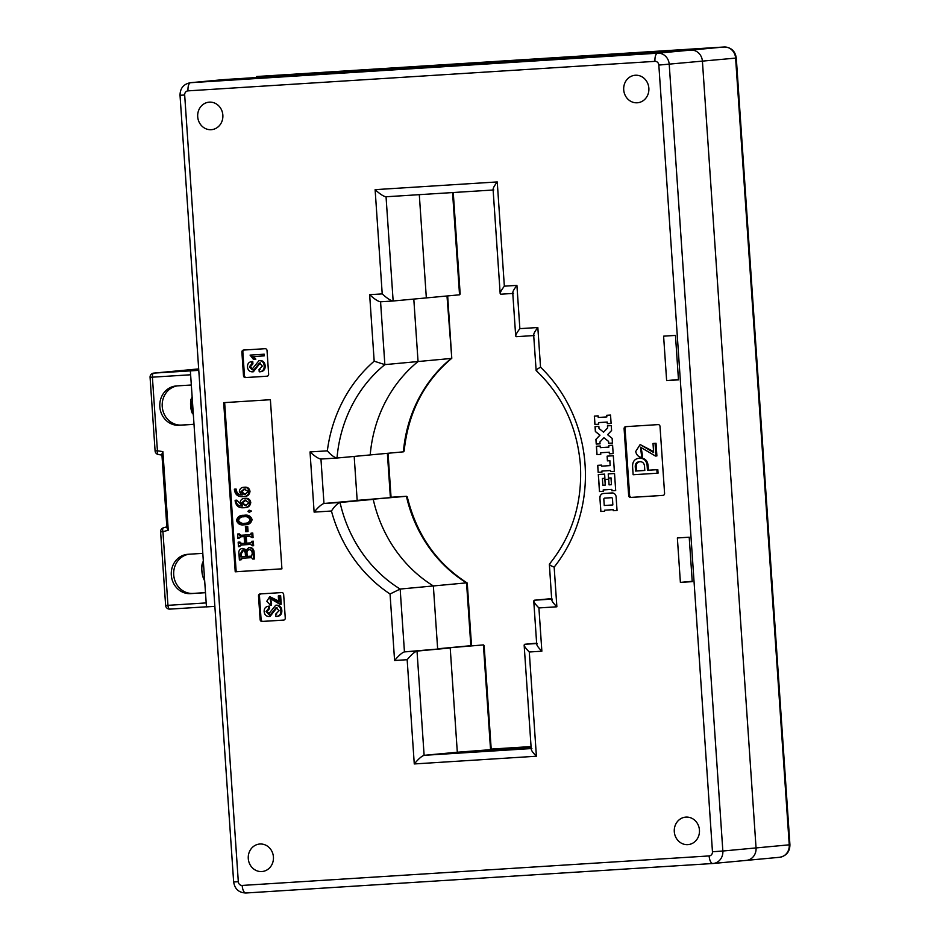 <?xml version="1.0" encoding="UTF-8"?>
<svg xmlns="http://www.w3.org/2000/svg" width="940" height="940" viewBox="0 0 940 940"><rect width="100%" height="100%" fill="white"/><g stroke="black" fill="none" stroke-linecap="round" stroke-linejoin="round"><path stroke-width="1.41" d="M223.285 79.653A11.832 10.798 -95.3 0 1 223.579 79.618A11.832 10.798 -95.3 0 1 223.873 79.594L690.83 50.102L223.873 79.594A11.832 10.798 -95.3 0 0 223.579 79.618L190.374 82.72A11.832 10.798 84.7 0 1 190.679 82.697L657.636 53.192A11.832 10.798 84.7 0 1 669.221 64.32L722.848 851.017L756.054 847.927A11.832 10.798 84.7 0 1 746.372 860.382A11.832 10.798 84.7 0 1 746.078 860.406A11.832 10.798 -95.3 0 0 746.372 860.382A11.832 10.798 -95.3 0 0 756.054 847.927L702.415 61.218A11.832 10.798 -95.3 0 0 690.83 50.102A11.832 10.798 84.7 0 1 702.415 61.218L756.054 847.927L789.248 844.825L735.609 58.127A11.832 10.798 -95.3 0 0 724.035 47L257.067 76.504A11.832 10.798 -95.3 0 0 256.773 76.528A11.832 10.798 -95.3 0 0 256.479 76.551M500.914 294.197L512.793 293.445L500.914 294.197C499.399 293.844 500.55 291.177 504.345 286.171L516.918 285.384L519.867 328.647L537.833 327.52L540.535 367.199A141.94 129.567 84.7 0 1 585.068 464.771A141.94 129.567 84.7 0 1 554.165 567.114L556.868 606.793L538.914 607.933L541.863 651.197L529.29 651.996L536.399 756.23L414.27 763.95C418.476 758.909 421.766 756.03 424.116 755.325L457.31 752.235L531.124 747.57L457.31 752.235L450.213 647.989L457.31 752.235L531.065 746.572L490.515 749.133L483.407 644.899L484.135 645.498L491.197 749.086M336.931 458.027L320.951 459.037L323.983 503.488L406.433 496.285L357.177 500.397L354.18 456.429L357.177 500.397L373.239 499.375A134.056 122.365 -95.3 0 0 433.352 585.949L466.546 582.859L470.834 645.686L437.64 648.788L433.352 585.949L437.64 648.788L483.442 644.899M403.401 451.835A134.056 122.365 84.7 0 1 451.247 358.446L384.86 364.626A134.056 122.365 -95.3 0 0 337.014 458.027L370.207 454.925A134.056 122.365 84.7 0 1 418.053 361.536L413.8 299.084L418.053 361.536A134.056 122.365 -95.3 0 0 370.207 454.925L403.401 451.835L404.141 451.082C408.195 412.554 424.069 381.616 451.788 358.269L447.675 295.924M393.061 301.012L380.536 301.799L393.143 301C390.723 300.718 387.08 298.344 382.216 293.891L375.119 189.657C379.971 194.098 383.614 196.472 386.046 196.766L493.112 190.009L386.046 196.766L393.143 301L426.337 297.909L419.299 194.662L426.337 297.909L459.543 294.808L452.563 192.571M467.121 582.929C436.466 563.248 416.514 534.566 407.267 496.872L406.433 496.285A134.056 122.365 84.7 0 0 466.546 582.859L467.262 583.153L471.516 645.651M406.48 496.285L390.441 497.295M446.994 295.983L451.788 358.269M453.256 192.524L460.177 294.044L459.543 294.808M540.535 367.199C536.564 369.385 535.318 370.548 536.787 370.654M533.662 334.934L536.141 370.572C562.496 395.599 577.242 427.077 580.403 465.006C582.424 503.018 572.072 536.07 549.36 564.176L551.721 599.849M674.297 831.665A13.795 12.596 84.7 0 1 685.589 817.13A13.795 12.596 84.7 0 1 699.442 830.079A13.795 12.596 84.7 0 1 688.15 844.614A13.795 12.596 84.7 0 1 674.297 831.665M648.859 88.219A13.795 12.596 -95.3 0 0 635.005 75.271A13.795 12.596 -95.3 0 0 623.714 89.805A13.795 12.596 -95.3 0 0 637.567 102.754A13.795 12.596 -95.3 0 0 648.859 88.219M197.706 116.713A13.795 12.596 84.7 0 1 208.997 102.178A13.795 12.596 84.7 0 1 222.851 115.127A13.795 12.596 84.7 0 1 211.559 129.661A13.795 12.596 84.7 0 1 197.706 116.713M273.423 856.986A13.795 12.596 -95.3 0 0 259.569 844.038A13.795 12.596 -95.3 0 0 248.278 858.573A13.795 12.596 -95.3 0 0 262.131 871.521A13.795 12.596 -95.3 0 0 273.423 856.986M234.366 489.176L235.129 489.117C235.646 493.277 237.867 495.192 241.78 494.898L239.395 491.667C239.665 488.871 241.133 487.413 243.824 487.284C246.715 487.073 248.454 488.471 249.041 491.467C248.513 494.992 246.456 496.696 242.873 496.59C238.102 497.037 235.282 494.781 234.413 489.858L234.366 489.176L236.093 489.035C236.61 493.183 238.831 495.11 242.743 494.804M244.318 487.237L244.788 487.19C247.678 486.979 249.417 488.377 250.005 491.373C249.476 494.898 247.42 496.614 243.836 496.508M251.438 511.066L249.288 512.335L247.949 511.325L249.135 510.15L251.438 511.066L249.288 512.335M244.576 515.226L243.625 515.32C247.338 514.744 249.852 516.201 251.133 519.679C250.24 523.228 247.901 524.931 244.142 524.779C240.358 525.425 237.82 523.991 236.528 520.478C237.409 516.859 239.782 515.144 243.625 515.32L244.576 515.226C248.301 514.662 250.804 516.107 252.096 519.597C251.203 523.145 248.865 524.837 245.105 524.685M224.648 402.602L236.187 571.72L281.918 568.829M242.826 548.42L245.834 549.583M249.523 547.491L249.77 547.468C252.637 547.715 254.082 549.501 254.117 552.837L254.529 558.947L252.801 559.089L251.497 557.643L241.192 558.289M242.461 558.184L241.11 559.793L239.383 559.935L238.983 554.142C238.419 550.946 239.465 549.066 242.109 548.49L245.516 550.864L248.806 547.562C251.673 547.797 253.118 549.583 253.154 552.92L253.565 559.042M238.161 542.168L240.57 543.567L244.6 543.308L244.142 536.587L240.217 536.834L237.914 538.514L237.609 534.026L239.923 535.377L249.723 534.766L251.803 533.133L252.108 537.621L249.711 536.235L245.293 536.517L245.751 543.238L250.299 542.956L252.355 541.276L252.672 545.811L250.487 544.413L240.581 545.036L238.478 546.704L238.161 542.168L239.9 542.028L241.533 543.473L244.6 543.285M241.18 536.752L238.689 538.467M237.609 534.026L239.336 533.897L240.875 535.295L250.404 534.684M251.039 533.18L252.766 533.039L253.072 537.527L252.108 537.621M246.257 536.458L246.715 543.144L250.933 542.885M251.591 541.322L253.318 541.182L253.636 545.717L252.672 545.811M241.545 544.953L239.242 546.657M246.339 526.412L247.69 526.33L248.042 531.523L245.739 531.699L245.375 526.506L246.339 526.412M235.118 500.303L235.881 500.256C236.41 504.404 238.631 506.331 242.543 506.026L240.158 502.794C240.417 500.01 241.897 498.541 244.588 498.412C247.479 498.2 249.218 499.598 249.793 502.595C249.276 506.12 247.22 507.835 243.636 507.729C238.854 508.164 236.034 505.92 235.165 500.985L235.118 500.303L236.845 500.162L242.332 505.92M245.07 498.365L245.54 498.318C248.442 498.118 250.181 499.504 250.757 502.512C250.24 506.037 248.184 507.741 244.6 507.635M656.026 443.257L656.895 455.935L655.474 456.053L640.504 447.193L641.468 455.042L642.431 454.948L642.255 457.357L641.292 457.451C638.225 456.723 636.368 454.737 635.71 451.494L640.14 444.561L653.617 452.516L653.006 443.469L656.026 443.257L655.062 443.339L655.932 456.018M640.998 447.181L642.431 454.948M640.14 444.561L653.559 451.564M639.752 458.132L640.281 458.086C644.981 458.074 647.59 460.623 648.118 465.758L648.424 470.212L657.812 469.612L658.059 473.149L657.095 473.231L633.137 474.747L632.585 466.769C632.42 461.611 634.664 458.755 639.317 458.18C644.018 458.156 646.626 460.718 647.155 465.852L647.46 470.294L656.849 469.706L657.095 473.231M626.416 426.607A1.974 1.798 -95.3 0 0 625.065 428.64L629.624 495.509A1.974 1.798 -95.3 0 0 631.551 497.366L663.217 495.368M314.124 512.112C318.331 507.071 321.621 504.204 323.983 503.488L340.045 502.477A134.056 122.365 -95.3 0 0 400.158 589.051L433.352 585.949A134.056 122.365 84.7 0 1 373.239 499.375L340.045 502.477C337.26 503.617 334.393 506.46 331.444 511.019L314.124 512.112L310.024 451.929L327.343 450.836A141.94 129.567 84.7 0 1 374.179 361.183L369.643 294.69L382.216 293.891M414.27 763.95L407.161 659.704C411.368 654.675 414.657 651.796 417.019 651.091L404.447 651.878C402.085 652.595 398.795 655.462 394.589 660.503L390.053 593.998L400.158 589.051L404.447 651.878L450.213 647.989L417.019 651.091L424.116 755.325L531.194 748.569M598.71 424.21L598.604 422.601L607.181 422.06L607.299 423.67L611.106 423.435L610.542 415.081L606.723 415.315L606.841 416.937L598.251 417.478L598.145 415.856L594.327 416.103L594.891 424.457L598.71 424.21L594.891 424.457M608.627 443.292L612.445 443.057L612.128 438.357L607.593 434.703L611.587 430.52L611.259 425.609L607.44 425.855L607.581 427.935L603.562 432.153L599.003 428.476L598.862 426.396L595.043 426.631L595.373 431.542L599.908 435.185L595.913 439.38L596.23 444.079L600.049 443.833L599.92 441.953L603.938 437.735L608.509 441.412L608.627 443.292L612.445 443.046M609.238 452.211L609.355 453.82L613.162 453.585L612.598 445.231L608.779 445.466L608.885 447.088L600.308 447.628L600.19 446.007L596.383 446.253L596.947 454.608L600.766 454.373L600.66 452.751L609.32 452.199L609.425 453.82L613.162 453.585M610.483 470.517L610.553 471.563L614.372 471.328L613.315 455.759L607.111 456.147L607.428 460.859L609.813 460.706L610.154 465.606L601.565 466.158L601.494 465.112L597.687 465.347L598.157 472.35L601.976 472.103L601.905 471.058L610.565 470.517L610.636 471.563L614.372 471.316M615.688 490.527L614.525 473.502L608.227 473.901L608.509 478.072L610.988 477.92L611.458 484.711L609.073 484.864L608.685 479.224L604.866 479.459L605.254 485.099L602.869 485.252L602.411 478.46L604.89 478.307L604.608 474.124L598.31 474.524L599.473 491.549L603.28 491.315L603.186 489.952L611.775 489.411L611.87 490.762L615.688 490.527L611.87 490.762M599.896 497.906L600.824 511.478L604.643 511.243L604.573 510.197L613.15 509.656L613.232 510.702L617.039 510.455L616.111 496.884A4.183 3.819 -95.3 0 0 612.022 492.948L603.433 493.488A4.183 3.819 -95.3 0 0 599.896 497.906L600.907 511.478L604.643 511.243M258.512 596.019L260.122 619.613A1.974 1.798 -95.3 0 0 262.06 621.469L283.61 620.106A1.974 1.798 -95.3 0 0 285.267 618.027L283.657 594.421A1.974 1.798 -95.3 0 0 281.73 592.576L260.18 593.927A1.974 1.798 -95.3 0 0 258.512 596.019L259.475 595.925L261.085 619.519A1.974 1.798 -95.3 0 0 263.012 621.375L283.915 620.059M268.64 374.144L267.031 350.549A1.974 1.798 -95.3 0 0 265.103 348.693L243.554 350.056A1.974 1.798 -95.3 0 0 241.886 352.136L243.495 375.741A1.974 1.798 -95.3 0 0 245.434 377.586L266.983 376.223A1.974 1.798 -95.3 0 0 268.64 374.144M624.101 428.734L628.66 495.603A1.974 1.798 -95.3 0 0 630.587 497.448L662.911 495.415A1.974 1.798 -95.3 0 0 664.58 493.336L660.021 426.466A1.974 1.798 -95.3 0 0 658.082 424.61L625.758 426.654A1.974 1.798 -95.3 0 0 624.101 428.734L625.065 428.64M223.685 402.661L235.223 571.802L281.918 568.853L270.391 399.712L223.685 402.661M675.461 335.416L678.48 379.866L666.636 380.618L663.605 336.168L675.461 335.416M689.208 537.21L692.24 581.649L680.384 582.401L677.364 537.95L689.208 537.21M692.216 581.296L680.384 582.401M678.457 379.513L666.636 380.618M536.634 643.172L524.779 644.276L536.658 643.536M551.639 598.615L534.402 600.214L551.674 599.133M214.861 606.359L206.459 606.899L190.362 370.877L198.775 370.348M190.362 370.877L153.737 373.11L198.669 368.915L153.643 373.121A3.948 3.596 84.7 0 1 153.737 373.11A3.948 1.61 -93.6 0 0 152.397 377.187L157.415 450.789L162.89 451.623L168.248 530.219L166.909 527.787L161.892 454.173L162.89 451.623M236.187 571.72L235.223 571.802M244.212 350.009A1.974 1.798 -95.3 0 0 242.849 352.042L244.459 375.647A1.974 1.798 -95.3 0 0 246.386 377.504L267.289 376.176M253.753 356.53L255.845 359.162L253.436 359.35L250.075 355.109L264.187 354.192L264.293 355.861L252.79 356.613L254.893 359.256M259.91 360.514L259.992 360.502C263.13 360.584 264.845 362.37 265.151 365.848C265.291 369.232 263.858 371.183 260.85 371.688L259.217 371.817L259.052 369.42L260.11 369.326M260.345 362.899L253.412 371.735L252.308 371.84C249.488 371.723 247.878 370.102 247.467 367C247.396 363.78 248.842 361.971 251.803 361.571L252.766 361.489L252.93 363.886L250.346 366.788L252.825 369.361M252.707 361.489L251.767 361.583L251.967 363.98L252.93 363.886M260.838 593.892A1.974 1.798 -95.3 0 0 259.475 595.925M280.649 595.76L281.225 604.209L279.955 604.314L269.98 598.404L271.472 605.16L270.509 605.254L266.784 601.283L269.733 596.653L278.722 601.952L278.311 595.937L280.649 595.76L279.685 595.843L280.261 604.303M270.485 598.416L271.589 603.55M269.733 596.653L278.663 601.024M276.595 605.172L276.666 605.172C279.803 605.254 281.53 607.04 281.836 610.518C281.976 613.902 280.543 615.853 277.523 616.358L275.902 616.487L275.737 614.079L276.783 613.985M277.018 607.557L270.086 616.405L268.993 616.499C266.161 616.382 264.551 614.772 264.152 611.658C264.081 608.439 265.515 606.641 268.488 606.241L269.439 606.147L269.604 608.556L267.019 611.447L269.498 614.032M269.416 606.159L268.452 606.241L268.64 608.65L266.055 611.541L268.534 614.114L275.702 605.254L276.666 605.172L275.702 605.254C278.839 605.348 280.567 607.123 280.872 610.601L281.836 610.518M266.055 611.541L267.019 611.447M268.264 608.662L269.604 608.556M269.228 616.476L269.956 616.417M275.737 614.079L279.051 610.718L276.066 607.651L273.058 611.517L274.022 611.435M273.058 611.517L268.993 616.499M276.783 616.428L277.523 616.358M280.872 610.601C281.013 613.996 279.579 615.935 276.56 616.44M278.311 595.937L279.685 595.843M270.626 603.644L270.509 605.254M251.579 364.003L249.382 366.87L251.861 369.455L259.029 360.596L259.992 360.502L259.029 360.596C262.166 360.678 263.882 362.464 264.187 365.942L265.151 365.848M249.382 366.87L250.346 366.788M252.555 371.817L253.271 371.747M259.052 369.42L262.377 366.06L259.381 362.993L256.385 366.859L257.349 366.764M256.385 366.859L252.308 371.84M260.11 371.758L260.85 371.688M264.187 365.942C264.328 369.326 262.894 371.277 259.887 371.782M250.075 355.109L264.187 354.192M263.224 354.274L263.329 355.954M639.564 461.704C636.357 461.987 634.947 463.925 635.311 467.521L635.558 471.046L644.805 470.47L644.558 466.933C644.441 463.326 642.772 461.575 639.564 461.704L639.27 461.728M656.849 469.706L657.812 469.612M647.46 470.294L648.424 470.212M647.155 465.852L648.118 465.758M640.528 461.622C637.32 461.893 635.91 463.831 636.274 467.427L636.521 470.964L644.805 470.435M635.311 467.521L636.274 467.427M635.558 471.046L636.521 470.964M653.006 443.469L655.062 443.339M641.468 455.042L641.292 457.451M603.363 493.488A4.183 3.819 -95.3 0 0 599.979 497.895M604.573 510.197L613.232 509.645L613.303 510.69L617.039 510.455M612.833 504.956L612.492 498.682A1.046 0.952 -95.3 0 0 611.458 497.695L604.784 498.118A1.046 0.952 -95.3 0 0 603.821 499.234L604.255 505.497L612.833 504.956L612.41 498.694A1.046 0.952 -95.3 0 0 611.388 497.707L604.678 498.13M603.186 489.952L611.858 489.399L611.952 490.762M598.392 474.524L599.544 491.538L603.28 491.303M602.411 478.46L604.89 478.307M604.949 479.459L605.254 485.099M608.309 473.889L608.591 478.072L611.07 477.908L611.458 484.711M601.905 471.058L610.565 470.517M597.758 465.347L598.24 472.338L601.976 472.103M607.193 456.147L607.51 460.847L609.895 460.694L610.154 465.606M600.66 452.751L609.32 452.199M596.465 446.253L597.029 454.596L600.766 454.361M608.861 445.466L608.885 447.088M603.938 437.735L608.58 441.401L608.709 443.281M595.126 426.631L595.455 431.531L599.99 435.185L595.995 439.368L596.312 444.068L600.049 443.833M607.522 425.844L607.663 427.935L603.562 432.153M594.409 416.091L594.973 424.445M606.805 415.315L606.841 416.937M598.604 422.601L607.264 422.048L607.369 423.67L611.106 423.435M516.918 285.384C513.111 290.378 511.971 293.057 513.487 293.409M500.867 294.197L500.174 293.597L493.077 189.351M493.805 189.962C492.29 189.61 493.441 186.942 497.248 181.937L504.345 286.171M519.867 328.647C516.072 333.653 514.92 336.32 516.436 336.673L515.696 336.073L512.746 292.798M537.833 327.52C534.026 332.513 532.874 335.192 534.39 335.533M374.179 361.183L384.86 364.626L380.571 301.799C378.15 301.505 374.508 299.132 369.643 294.69M554.165 567.114C549.923 565.434 548.525 564.388 549.959 563.965M556.868 606.793C552.414 602.305 550.911 599.732 552.356 599.086M310.024 451.929C314.877 456.382 318.519 458.744 320.951 459.037L336.978 458.027C334.111 457.369 330.892 454.972 327.343 450.836M538.914 607.933C534.461 603.445 532.957 600.871 534.402 600.214L533.755 600.989L536.705 644.252M541.863 651.197C537.41 646.708 535.906 644.135 537.351 643.489M529.29 651.996C524.837 647.507 523.333 644.934 524.779 644.276L524.144 645.052L531.241 749.286M536.399 756.23C531.946 751.741 530.442 749.168 531.876 748.522M242.32 550.499L240.147 554.201L240.323 556.868L245.505 556.539L245.352 554.318C245.399 551.886 244.388 550.605 242.32 550.499L242.191 550.499M241.498 558.266L240.147 559.888M251.556 556.151L252.214 553.742C252.214 551.075 251.074 549.688 248.783 549.595C246.597 550.029 245.716 551.533 246.104 554.13L246.268 556.492L251.391 556.163M240.123 559.488L241.075 559.406M253.154 552.92L254.117 552.837M240.147 554.201L241.11 554.106L241.286 556.774L245.505 556.515M240.323 556.868L241.286 556.774M243.284 550.405L241.11 554.106M249.746 549.512C247.561 549.935 246.668 551.439 247.067 554.036L247.232 556.398L251.72 556.116M246.268 556.492L247.232 556.398M239.207 546.152L240.17 546.058M252.355 541.276L253.318 541.182M245.751 543.238L246.715 543.144M251.803 533.133L252.766 533.039M238.408 534.39L239.371 534.308M238.384 533.979L239.336 533.897M238.654 537.986L239.618 537.891M238.96 542.439L239.923 542.356M238.936 542.121L239.9 542.028M245.375 526.506L247.69 526.33M246.726 526.412L247.079 531.617M245.704 524.638L244.142 524.779M243.601 516.8C240.546 516.565 238.525 517.787 237.526 520.455C238.96 522.981 241.204 523.921 244.247 523.298C247.197 523.498 249.147 522.299 250.122 519.679C248.759 517.153 246.586 516.189 243.601 516.8L242.931 516.847M244.564 516.706C241.51 516.471 239.488 517.693 238.49 520.372C239.923 522.887 242.167 523.827 245.211 523.204L244.835 523.251M251.133 519.679L252.096 519.597M237.526 520.455L238.49 520.372M249.135 510.15L250.475 511.16M245.105 507.588L243.636 507.729M244.952 500.103L241.427 503.065L245.375 505.72L249.041 502.653L244.741 500.127M249.793 502.595L250.757 502.512M235.881 500.256L236.845 500.162M245.916 500.01L242.391 502.971L246.339 505.626M241.427 503.065L242.391 502.971M244.353 496.461L242.873 496.59M244.2 488.976L240.675 491.937L244.623 494.581L248.278 491.526L243.977 488.988M249.041 491.467L250.005 491.373M235.129 489.117L236.093 489.035M245.152 488.882L241.639 491.843L245.587 494.499M240.675 491.937L241.639 491.843M202.805 553.355L187.929 554.295A19.717 17.989 -95.3 0 0 187.436 554.341A19.717 17.989 -95.3 0 0 171.327 575.374A19.717 17.989 -95.3 0 0 190.608 593.634L205.484 592.694M194.004 424.339L179.129 425.28A19.717 17.989 84.7 0 1 159.847 407.02A19.717 17.989 84.7 0 1 175.956 385.988A19.717 17.989 84.7 0 1 176.45 385.94L191.325 385.001M194.004 424.269L181.537 425.056A19.717 17.989 84.7 0 1 162.303 407.361A19.717 17.989 84.7 0 1 177.319 385.894M188.799 554.248A19.717 17.989 -95.3 0 0 173.783 575.715A19.717 17.989 -95.3 0 0 193.017 593.41L205.484 592.623M198.704 369.408L186.402 370.43L198.728 369.761M203.146 577.407A11.562 4.723 -93.6 0 1 202.417 563.683M203.334 561.133L202.582 562.731C201.289 566.021 201.513 571.085 203.263 577.912L204.685 581.014M192.453 413.588A11.562 4.723 -93.6 0 1 190.844 400.041L193.429 415.809M192.16 397.162L190.902 399.465M779.272 857.315A11.832 10.798 -95.3 0 0 779.566 857.292A11.832 10.798 -95.3 0 0 789.248 844.825L789.929 844.743C789.823 851.758 786.369 855.941 779.566 857.292L713.178 863.484A11.832 10.798 84.7 0 1 712.884 863.508A7.884 3.22 -93.6 0 1 712.837 863.508L245.916 893A7.884 3.22 -93.6 0 1 245.881 893A7.884 3.22 -93.6 0 1 242.167 885.433L709.136 855.929A3.948 3.596 -95.3 0 0 712.461 851.769L658.834 65.072A3.948 3.596 -95.3 0 0 654.968 61.358L188 90.863A3.948 3.596 -95.3 0 0 184.675 95.022L238.314 881.72A3.948 3.596 -95.3 0 0 242.167 885.433M658.834 65.072L736.29 58.045C735.198 50.983 731.12 47.306 724.07 47A7.884 3.22 -93.6 0 1 724.117 47L257.102 76.492A7.884 3.22 -93.6 0 1 257.102 76.492A7.884 3.22 -93.6 0 1 257.137 76.492M654.968 61.358A7.884 3.22 -93.6 0 1 657.636 53.192L724.035 47A7.884 3.22 -93.6 0 1 724.07 47M188 90.863A7.884 3.22 -93.6 0 1 190.679 82.697L223.579 79.618M390.37 497.295L387.374 453.327M407.161 659.704L394.589 660.503M390.053 593.998A141.94 129.567 84.7 0 1 331.444 511.019M375.119 189.657L497.248 181.937M712.461 851.769L722.848 851.017A11.832 10.798 84.7 0 1 713.178 863.484L712.837 863.508A7.884 3.22 -93.6 0 1 709.136 855.929M533.709 335.58L516.436 336.673L533.709 335.58M631.551 497.366L630.587 497.448M629.624 495.509L628.66 495.603M246.386 377.504L245.434 377.586M244.459 375.647L243.495 375.741M242.849 352.042L241.886 352.136M263.012 621.375L262.06 621.469M261.085 619.519L260.122 619.613M184.675 95.022L180.022 95.257C180.128 88.242 183.582 84.06 190.374 82.72M238.314 881.72L233.649 881.955L180.022 95.257M246.104 554.13L247.067 554.036M239.923 535.377L240.875 535.295M240.57 543.567L241.533 543.473M190.632 374.778L150.071 377.316L155.088 450.906A3.948 3.948 0 0 0 158.425 454.537A3.948 1.575 -81.3 0 1 157.415 450.789L155.088 450.906M168.248 530.219L162.937 531.735L167.954 605.337L206.189 602.916M206.447 606.805L169.823 609.12A3.948 1.61 -93.6 0 1 169.811 609.12A3.948 1.61 -93.6 0 1 167.954 605.337L165.628 605.454A3.948 3.948 0 0 0 169.811 609.12L206.447 606.805M190.608 593.634L193.017 593.41M179.129 425.28L181.537 425.056M161.95 455.054L158.578 454.537A3.948 1.575 -81.3 0 1 158.425 454.537L161.95 455.078M166.85 526.835L163.454 527.798A3.948 3.948 0 0 0 160.611 531.864L162.937 531.735A3.948 1.586 -106 0 1 163.454 527.798A3.948 1.586 -106 0 1 163.572 527.775L166.85 526.846M789.929 844.743L736.29 58.045M391.052 497.248L388.055 453.268M712.837 863.508L245.881 893C238.831 892.695 234.753 889.017 233.649 881.955M153.643 373.121A3.948 3.948 0 0 0 150.071 377.316M160.611 531.864L165.628 605.454"/></g></svg>

